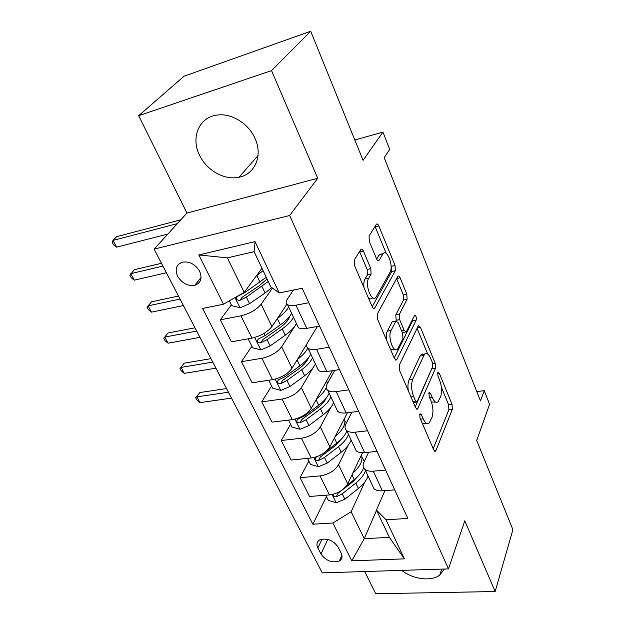 <?xml version="1.0" encoding="UTF-8"?>
<svg xmlns="http://www.w3.org/2000/svg" width="625" height="625" viewBox="0 0 625 625"><rect width="100%" height="100%" fill="white"/><g stroke="black" fill="none" stroke-linecap="round" stroke-linejoin="round"><path stroke-width="0.94" d="M419.781 414.18L419.992 417.969L433.734 449.969L435.492 451.219L435.961 450.516L452.336 409.273L452.016 404.219L439.266 373.156L438 372.203L437.766 372.562L437.977 376.141L439.656 380.227C441.844 386.359 442.172 391.828 440.641 396.641L438.039 401.781C436.102 403.117 434.18 401.703 432.281 397.539L430.555 393.406L429.25 392.469L428.992 392.859L429.203 396.539L430.945 400.688C433.211 406.922 433.531 412.547 431.922 417.578L429.117 423.062C427.109 424.422 425.133 423.023 423.203 418.867L421.406 414.68L420.07 413.75L419.781 414.18M199.484 155.086C206.523 170.367 224.57 180.523 238.977 177.242C254.852 174.391 263.094 155.617 254.992 138.383C248.523 123.328 231 112.711 216.703 115.133C198.945 117.32 190.695 137.812 199.484 155.086M401.703 570.375C413.008 579.305 431.094 581.703 439.687 575.148L444.391 569.023M177.625 276.281C181.984 283.25 187.688 286.258 194.758 285.297C200.836 283.039 202.461 278.375 199.617 271.297C195.352 264.336 189.688 261.273 182.625 262.102C176.312 264.375 174.648 269.102 177.625 276.281M363.414 251.125C362.523 249.25 361.656 248.695 360.812 249.469L354.305 259.992L354.547 265.633L372.188 306.703C373.008 308.422 373.828 308.938 374.625 308.25L395.336 270.766L395.062 265.516L378.812 225.945C377.961 224.102 377.141 223.531 376.359 224.25L369.062 236.055L369.312 241.484L376.578 258.859C377.414 260.641 378.219 261.188 379.008 260.492L383.031 253.727C387.055 248.383 393.805 266.297 390.055 272.219L375.93 297.359C371.656 302.93 364.602 284.477 368.688 278.266L371.078 274.164L370.828 268.664L363.414 251.125L359.711 251.93L359.523 251.523M364.68 571.539L375.695 593.75L495.148 591.531L512.898 529.695L476.703 440.461L489.578 404.281L484.242 390.648L480.469 400.891L384.203 157.633L389.711 149.422L382.922 132.078L354.828 140.016M271.523 70.609L138.672 115.703L186.945 213.063L317.734 178.258L271.523 70.609L310.711 31.25L363.078 160.344L382.922 132.078M317.734 178.258L289.656 215.508L448.477 568.898L322.25 572.875L154.109 249.141L289.656 215.508M495.148 591.531L464.781 520.797L448.477 568.898M399.344 365.086L399.625 370.57L415.594 407.742L417.539 409.078L435.492 368.344L435.188 363.234L420.406 327.227L418.406 325.773L418.133 326.172L399.344 365.086M394.43 358.469L377.656 319.422L377.391 313.859L397.883 276.227C398.609 275.617 399.352 276.141 400.102 277.789L406.805 294.102L407.078 299.312L399.359 314.305L399.641 319.648L404.164 330.438L406.281 331.906L414.555 315.422C416.016 315.633 416.555 317.18 416.18 320.086L396.93 359.445L396.609 359.906L394.43 358.469M138.672 115.703L184.07 76.203L310.711 31.25M341.156 553.133L338.086 547.039C333.094 540.156 327 537.766 319.805 539.867C316.844 541.688 316.195 544.391 317.859 547.977L320.953 553.992C326.039 560.875 332.156 563.203 339.328 560.992C342.109 559.219 342.727 556.602 341.156 553.133M376.555 510.266L364.234 538.656L389.391 537.383L376.469 510.086L386.016 519.773L407.828 518.453L302.18 288.273L279.203 292.93L270.773 286.859L254.109 251.672L227.391 257.852L244.211 292.367L261.969 268.273M386.016 519.773L404.414 558.852L351.781 560.852L332.859 523L351.133 511.773L364.82 481.984M326.469 496.562L312.844 524.219L332.859 523M312.844 524.219L202.602 308.445L223.477 304.219L198.844 254.953L255.039 241.617L279.203 292.93M186.945 213.063L154.109 249.141M484.242 390.648L476.797 391.602M351.133 511.773L364.234 538.656L351.781 560.852M231.344 304.922L220.297 319.828L240.93 315.836C249.766 313.648 256.508 309.773 261.156 304.211L272.492 288.094M220.297 319.828L231.391 341.797L251.953 338.133C260.742 336.062 267.398 332.211 271.93 326.562L286.93 304.164M251.867 346.273L241.438 361.664L261.922 358.297C270.664 356.336 277.25 352.5 281.672 346.781L296.484 323.656M241.438 361.664L252.094 382.766L272.5 379.695C281.203 377.852 287.703 374.039 292.016 368.242L307.016 343.703M271.602 386.023L261.742 401.859L282.078 399.062C290.727 397.32 297.164 393.516 301.375 387.656L313.07 367.711M261.742 401.859L271.984 422.148L292.242 419.625C300.852 417.992 307.211 414.203 311.312 408.273L332.383 370.688M334.383 371.055L334.094 370.43M290.586 424.266L281.266 440.508L301.438 438.234C310.008 436.695 316.297 432.93 320.312 426.938L330.805 407.453M281.266 440.508L291.125 460.016L311.211 458C319.734 456.562 325.953 452.82 329.867 446.766L347.422 412.75M308.859 461.094L300.047 477.688L320.062 475.906C328.539 474.547 334.695 470.82 338.523 464.719L348.078 445.477M300.047 477.688L309.539 496.469L329.469 494.93C337.898 493.664 343.984 489.953 347.719 483.797L362.523 452.75M384.914 490.633L376.469 510.086M368.609 452.25L363.867 462.32C362.586 465.188 362.914 467.5 364.859 469.273C366.742 470.82 369.547 471.453 373.25 471.164L385.617 470.062M351.883 412.195L345.883 423.914C344.516 426.719 344.789 428.945 346.695 430.602C348.555 432.039 351.359 432.57 355.102 432.188L367.586 430.781M334.781 370.328L327.172 383.969C325.719 386.688 325.922 388.812 327.797 390.344C329.625 391.664 332.43 392.086 336.203 391.602L348.805 389.867M317.406 326.477L307.695 342.367C306.141 345.008 306.273 347.023 308.109 348.406C309.906 349.602 312.703 349.898 316.516 349.312L329.234 347.219M293.438 290.039L287.391 299.023C285.734 301.57 285.797 303.461 287.586 304.688C289.336 305.742 292.133 305.914 295.977 305.203L308.812 302.727M364.766 460.422L364.078 460.484M372.219 484.953L374.023 488.797C375.922 490.398 378.719 491.07 382.406 490.828L394.711 489.875M354.508 447.234L356.227 450.898C358.109 452.398 360.906 452.984 364.633 452.648L377.055 451.406M422.344 353.969L422.125 354.438M336.086 408L337.719 411.477C339.57 412.859 342.367 413.344 346.133 412.914L358.664 411.352M316.914 367.164L318.445 370.43C320.258 371.688 323.062 372.055 326.859 371.523L339.516 369.617M296.938 324.617L298.367 327.656C300.141 328.781 302.938 329.023 306.766 328.375L319.539 326.102M244.211 292.367L223.477 304.219M389.391 537.383L404.414 558.852M198.844 254.953L227.391 257.852M255.039 241.617L254.109 251.672M422.258 423.258L425.531 423.461M431.469 402.07L435.695 402.078M433.219 448.766L448.883 409.688L448.57 404.641L441.414 387.297M427.695 354.023L417.094 328.32M415.227 406.883L432.297 367.461M415.578 401.07L416.953 402.008L417.227 401.609L432.727 366.484L432.516 362.891L430.711 358.508C428.703 354.023 426.664 352.539 424.602 354.062L412.719 379.266C410.953 384.289 411.266 390.055 413.656 396.57L415.578 401.07L412.875 401.414M424.172 354.547L421.078 354.594L420.062 356.078L423.602 355.547M408.273 390.703C407.648 386.172 407.93 382.531 409.102 379.773L420.062 356.078M396.57 278.562L403.258 294.766L406.805 294.102M396.289 320.891L395.758 314.945L403.531 299.969L403.258 294.766M402.367 332.711L405.383 332.055M394.234 358.023L412.648 320.688L412.859 318.742M391.023 330.516C387.383 336.75 393.531 353.906 397.625 349.094L402.953 338.797L402.672 333.43L398.125 322.617L395.922 321.125L391.023 330.516L387.359 331.133C386.312 333.312 386.039 336.289 386.523 340.07M390.594 349.547L395.055 349.5M393.617 321.852L395.664 321.5M387.359 331.133L392.031 322.125M363.977 287.594C363.555 283.883 363.891 281.023 364.984 279.016L367.383 274.914L367.133 269.422L359.711 251.93M368.477 298.055C369.898 299.195 371.156 299.195 372.234 298.062M382.094 253.93L379.414 254.5L379.016 255.07L382.633 254.297M376.672 259.07L379.016 255.07M386.227 253.492L375.031 226.375M372.188 306.711L391.758 271.484L391.016 265.094M325.797 495.211L328.367 500.391L336.305 502.742L344.859 499.227L358.445 488.438C363.398 484.43 366.594 480.289 368.023 476.016M352.773 473.203C360.242 466.563 363.148 460.469 361.492 454.914M333.336 494.25C332.984 495.992 333.961 496.859 336.266 496.852L342.219 493.82L355.859 483.031C360.836 479.023 364.047 474.891 365.492 470.633M359.664 474.391L353.086 481.586L337.992 493.273L336.266 496.852M361.977 457.18L364.32 461.359M363.672 467.828C362.102 471.891 358.953 475.812 354.227 479.602L346.695 485.539M228.414 392.211L196.875 396.844L199.977 402.625L231.492 398.125M199.977 402.625L196.922 400.031L195.68 397.727L199.898 392.539L226.523 388.562M199.898 392.539L195.68 397.727M307.516 458.375L310.5 464.398L318.547 466.703L327.242 463.086L341.188 452.297C346.273 448.289 349.586 444.203 351.125 440.031M335.07 436.688C342.984 429.945 346.109 423.883 344.461 418.484M323.375 453.445L316.023 457.297C314.711 459.227 315.516 460.313 318.438 460.562L324.508 457.477L338.5 446.68C343.609 442.68 346.945 438.602 348.5 434.438M343.352 436.82L335.75 445.359L320.266 457.055L318.438 460.562M344.953 421.07L346.453 422.813M346.836 430.891C345.266 435.039 341.922 439.117 336.805 443.117L326.211 451.266M212.773 362.094L181.086 367.398L184.281 373.352L215.937 368.188M184.281 373.352L181.219 370.797L179.938 368.422L184.227 363.18L210.984 358.641M184.227 363.18L179.938 368.422M288.508 420.086L291.953 427.023L300.102 429.281L308.945 425.555L323.258 414.758C328.484 410.766 331.922 406.734 333.586 402.672M316.641 398.773C321.367 395.07 324.562 391.375 326.234 387.672M327.25 383.828L326.789 380.672M329.133 393.188C327.438 397.219 323.969 401.234 318.711 405.227L304.297 416.016L297.531 419.406C296.078 421.43 296.867 422.578 299.914 422.859L306.102 419.719L320.477 408.93C325.719 404.93 329.18 400.914 330.859 396.867M326.266 398C324.805 401.281 321.969 404.531 317.742 407.734L301.852 419.438L299.914 422.859M196.656 331.062L164.82 337.07L168.109 343.211L199.922 337.344M168.109 343.211L165.047 340.695L163.734 338.25L168.102 332.953L194.977 327.812M168.102 332.953L163.734 338.25M268.742 380.266L272.664 388.172L280.938 390.375L289.93 386.531L304.633 375.758C310 371.766 313.578 367.805 315.367 363.867M297.43 359.391C302.5 355.594 305.953 351.844 307.773 348.148M310.734 354.008C308.914 357.914 305.305 361.859 299.898 365.844L285.094 376.617L278.32 380.016C276.703 382.133 277.477 383.352 280.656 383.672L286.969 380.469L301.734 369.695C307.125 365.703 310.727 361.75 312.531 357.836M308.383 357.852C307.102 361.367 303.984 364.969 299.023 368.641L282.711 380.328L280.656 383.672M180.039 299.07L148.07 305.836L151.461 312.156L183.406 305.547M151.461 312.156L148.398 309.695L147.039 307.172L151.484 301.82L178.477 296.047M248.164 338.805L252.609 347.766L260.992 349.914L270.141 345.945L285.258 335.195C290.781 331.211 294.5 327.328 296.422 323.523M277.359 318.461C282.906 314.508 286.664 310.664 288.641 306.938M291.609 313.273C289.648 317.039 285.891 320.906 280.336 324.883L265.117 335.625L258.344 339.023C256.547 341.242 257.305 342.531 260.625 342.898L267.07 339.633L282.25 328.883C287.789 324.906 291.531 321.031 293.484 317.25M289.68 316.297C288.68 319.938 285.312 323.828 279.562 327.984L262.797 339.656L260.625 342.898M162.906 266.07L130.805 273.641L134.297 280.156L166.375 272.758M134.297 280.156L131.234 277.742L129.836 275.141L134.359 269.734L161.461 263.289M229.336 300.867L231.734 305.703L240.234 307.781L249.547 303.688L265.102 292.969L271.797 287.602M256.344 275.906L263.117 270.688M266.25 277.32L244.313 292.938L237.547 296.344C235.555 298.664 236.297 300.031 239.766 300.438L246.344 297.109L268.227 281.484M267.047 279L259.312 285.664L242.07 297.305L239.766 300.438M177.305 223.656L113 240.438L116.602 247.156L167.836 234.055M116.602 247.156L113.539 244.797L112.102 242.117L113 240.438L116.711 236.648L180.812 219.805M261.156 304.211L271.93 326.562M281.672 346.781L292.016 368.242M301.375 387.656L311.312 408.273M320.312 426.938L329.867 446.766M338.523 464.719L347.719 483.797M373.25 471.164L382.406 490.828M320.062 475.906L329.469 494.93M301.438 438.234L311.211 458M355.102 432.188L364.633 452.648M282.078 399.062L292.242 419.625M336.203 391.602L346.133 412.914M261.922 358.297L272.5 379.695M316.516 349.312L326.859 371.523M240.93 315.836L251.953 338.133M295.977 305.203L306.766 328.375M327.82 539.391L320.953 553.992M322.094 539.086L317.859 547.977M420.508 419.18L423.203 418.867M428.797 393.633L430.555 393.406M429.758 397.859L432.281 397.539M437.57 373.391L439.266 373.156M448.57 404.641L452.016 404.219M448.883 409.688L452.336 409.273M434.125 450.695L435.961 450.516M419.586 414.891L421.406 414.68M417.383 327.734L420.406 327.227M432.75 363.586L435.188 363.234M432 368.844L435.492 368.344M416.148 408.703L417.945 408.484M409.102 379.773L412.719 379.266M410.945 396.922L413.656 396.57M396.617 278.477L400.102 277.789M403.531 299.969L407.078 299.312M395.758 314.945L399.359 314.305M396.031 320.281L399.641 319.648M401.594 330.867L404.164 330.438M412.648 320.688L416.18 320.086M395.195 359.703L396.93 359.445M367.133 269.422L370.828 268.664M367.383 274.914L371.078 274.164M364.984 279.016L368.688 278.266M377.742 260.562L379.164 260.266M375.211 226.773L378.812 225.945M391.492 266.25L395.062 265.516M391.758 271.484L395.336 270.766M373.211 308.234L374.852 307.93M332.094 494.547L336.109 502.68M355.859 483.031L358.445 488.438M351.969 474.883L354.227 479.602M342.219 493.82L344.859 499.227M313.867 457.562L318.344 466.648M338.5 446.68L341.188 452.297M334.375 438.031L336.805 443.117M324.508 457.477L327.242 463.086M294.922 419.125L299.898 429.227M320.477 408.93L323.258 414.758M316.094 399.758L318.711 405.227M306.102 419.719L308.945 425.555M303.945 415.297L304.297 416.016M275.211 379.133L280.727 390.32M301.734 369.695L304.633 375.758M297.086 359.953L299.898 365.844M286.969 380.469L289.93 386.531M284.398 375.188L285.094 376.617M254.688 337.5L260.781 349.859M282.25 328.883L285.258 335.195M277.305 318.539L280.336 324.883M267.07 339.633L270.141 345.945M264.039 333.422L265.117 335.625M235.031 297.609L240.023 307.734M261.961 286.398L265.102 292.969M256.797 275.594L259.969 282.234M246.344 297.109L249.547 303.688M244.07 292.445L244.313 292.938M258.016 155.586L238.977 177.242M441.773 569.109L439.687 575.148M201.062 277.516L194.758 285.297M364.859 469.273L374.023 488.797M346.695 430.602L356.227 450.898M327.797 390.344L337.719 411.477M308.109 348.406L318.445 370.43M287.586 304.688L298.367 327.656M341.906 555.25L339.328 560.992M434.75 451.289L435.492 451.219M416.695 409.18L417.539 409.078M413.328 402.469L416.352 402.086M421.078 354.594L424.602 354.062M392.289 321.758L395.922 321.125M395.641 360.055L396.609 359.906M379.414 254.5L383.031 253.727M377.969 260.703L379.008 260.492M373.523 308.453L374.625 308.25"/></g></svg>
